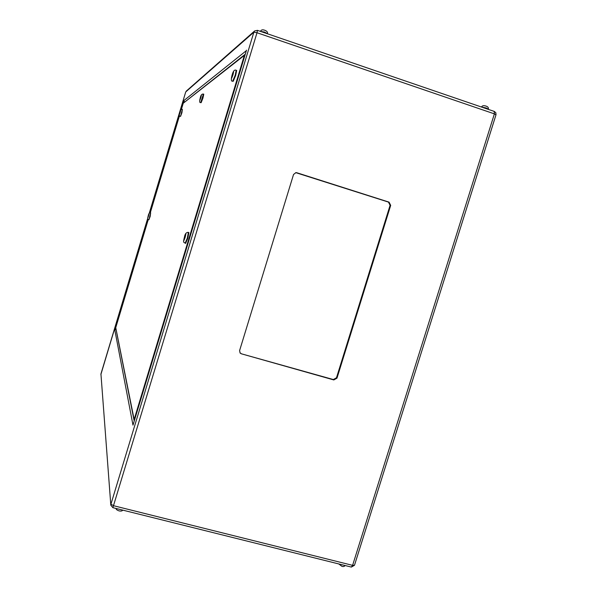 <?xml version="1.0" encoding="UTF-8"?>
<svg xmlns="http://www.w3.org/2000/svg" width="597" height="597" viewBox="0 0 597 597"><rect width="100%" height="100%" fill="white"/><g stroke="black" fill="none" stroke-linecap="round" stroke-linejoin="round"><path stroke-width="0.9" d="M483.48 107.714L488.145 109.311M261.702 31.805L266.762 33.544M184.757 237.188L184.66 237.71L184.757 237.188M148.362 215.86L148.638 214.868L148.31 215.83M150.653 212.83L150.153 216.465L148.914 219.756L150.653 212.83C149.414 212.622 148.616 213.607 148.243 215.786C147.496 218.636 147.586 218.689 148.519 215.95C149.265 213.099 149.175 213.047 148.243 215.793C147.399 218.696 147.519 219.987 148.601 219.666M188.391 232.397L188.883 232.546L187.809 238.278L185.637 243.367L185.145 243.218L187.316 238.128L188.391 232.397C186.346 232.233 185.033 233.77 184.458 237.009C183.354 241.576 183.577 241.703 185.145 237.419C186.257 232.867 186.033 232.733 184.466 237.016C182.63 243.919 184.182 241.875 185.145 243.218M200.502 97.848L200.667 97.43L200.502 97.848M232.434 75.125L232.658 74.573L232.434 75.125M182.361 109.333L181.936 112.684L180.54 116.393L182.361 109.333C181.092 109.109 180.242 110.184 179.824 112.564C179.04 115.378 179.175 116.616 180.227 116.296M203.39 94.065L203.771 94.192L202.943 98.095L201.129 102.677L200.749 102.55L203.39 94.065C201.801 93.863 200.749 95.184 200.234 98.042C199.331 101.43 199.502 102.93 200.749 102.55M236.173 70.267L236.658 70.431L235.725 75.319L233.196 81.311L232.711 81.155L235.24 75.155L236.173 70.267C234.479 69.409 233.084 71.133 231.987 75.453C230.949 79.714 231.188 81.617 232.711 81.155M184.98 237.322L184.249 238.71L185.182 235.621L184.98 237.322M200.704 97.699L200.099 99.08L200.704 97.699M180.145 112.333L179.682 113.445L180.145 112.333M233.106 73.424L231.905 76.715L233.106 73.424M241.315 353.782L333.82 379.938L336.977 378.162L390.684 205.39L389.072 202.144L296.791 172.734L295.94 172.615L293.545 174.481L239.598 350.581L240.121 353.036L241.315 353.782L333.335 379.543L336.484 377.774L390.08 205.346L388.468 202.099L295.731 172.637M239.972 352.849L241.001 353.431M184.451 101.983L183.816 100.602L246.352 50.663M246.516 50.141L133.146 424.616M115.922 329.305L114.818 330.044L148.101 219.383M183.234 103.236L245.248 54.223L244.36 55.402L183.234 103.236L181.384 109.4L183.257 103.162M134.221 421.019L134.138 419.504L244.36 55.402M115.721 327.738L148.265 219.509L115.721 327.738L134.138 420.698M118.221 508.987L121.221 509.741M341.417 564.598L344.185 565.284M260.419 31.372C261.135 29.805 262.605 29.44 264.829 30.283C267.075 31.171 267.926 32.305 267.389 33.678L264.516 32.059L260.456 31.38M481.533 107.05C482.152 105.609 483.712 105.311 486.204 106.154C487.988 106.773 488.697 107.781 488.339 109.161L486.242 107.975L481.742 107.124M233.009 74.715C234.009 70.521 233.673 70.759 232.002 75.431C230.994 79.617 231.33 79.379 233.009 74.715M200.853 97.595C201.696 94.281 201.487 94.423 200.241 98.035C199.405 101.348 199.607 101.199 200.853 97.595M180.242 112.266C180.958 109.52 180.824 109.624 179.831 112.557C179.115 115.296 179.257 115.199 180.242 112.266M132.989 425.146L114.818 330.044M150.078 212.786L179.361 115.437M181.122 109.572L183.816 100.602M185.727 91.938L149.25 213.248L185.727 91.938L253.852 32.216L110.93 504.196L113.706 505.749L352.603 565.352L494.391 113.87L257.008 32.738L112.885 507.659L110.818 505.181L100.938 373.909L110.818 505.181M147.668 218.524L100.878 374.498M100.953 373.871L147.66 218.517M112.893 507.666L351.349 567.075L352.603 565.352L354.484 565.284L496.003 114.773L494.391 113.87L494.144 111.415M257.008 32.738L253.852 32.216L254.688 30.91L257.449 30.35L257.008 32.738M296.366 172.749L296.791 172.734M388.468 202.099L389.072 202.144M390.08 205.346L390.684 205.39M336.484 377.774L336.977 378.162M333.335 379.543L333.82 379.938M179.488 115.706L150.295 212.771L179.481 115.706M115.743 327.663L134.138 419.504M122.676 510.099C122.295 511.017 121.109 511.278 119.109 510.898C116.952 510.159 115.952 509.345 116.102 508.465M345.081 565.508C344.439 566.478 343.402 566.762 341.962 566.352L338.73 563.926M351.349 567.075L354.484 565.284M186.234 91.147L254.688 30.91L257.449 30.35L494.323 111.43L495.846 112.751L496.003 114.773M133.056 424.877L246.419 50.394"/></g></svg>
